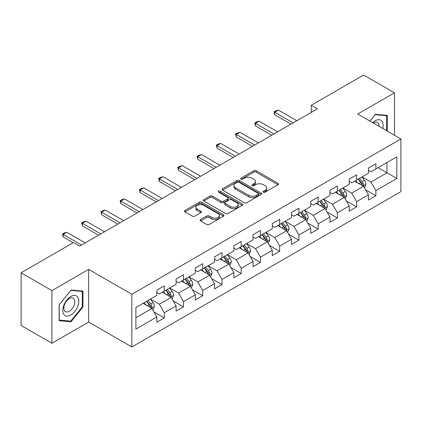 <?xml version="1.0" encoding="UTF-8"?>
<svg xmlns="http://www.w3.org/2000/svg" width="422" height="422" viewBox="0 0 422 422"><rect width="100%" height="100%" fill="white"/><g stroke="black" fill="none" stroke-linecap="round" stroke-linejoin="round"><path stroke-width="0.63" d="M263.444 192.152A1.197 0.691 0 0 0 265.137 192.152L277.998 184.73A1.714 0.986 0 0 0 278.499 184.029A1.714 0.986 0 0 0 277.998 183.333L256.212 170.752A1.714 0.986 0 0 0 253.791 170.752L240.93 178.179A1.197 0.691 0 0 0 240.577 178.67A1.197 0.691 0 0 0 240.93 179.155A1.197 0.691 0 0 0 242.624 179.155L244.285 178.195A5.475 3.165 0 0 1 252.034 178.195L253.849 179.244A5.475 3.165 0 0 1 255.452 181.481A5.475 3.165 0 0 1 253.849 183.718L252.187 184.678A1.197 0.691 0 0 0 251.834 185.168A1.197 0.691 0 0 0 252.187 185.654A1.197 0.691 0 0 0 253.88 185.654L255.542 184.694A5.475 3.165 0 0 1 263.291 184.694L265.106 185.743A5.475 3.165 0 0 1 266.709 187.98A5.475 3.165 0 0 1 265.106 190.216L263.444 191.177A1.197 0.691 0 0 0 263.091 191.667A1.197 0.691 0 0 0 263.444 192.152L263.444 191.177M200.656 219.53A1.714 0.986 0 0 0 200.149 220.231A1.714 0.986 0 0 0 200.656 220.928L206.764 224.457A1.714 0.986 0 0 0 209.185 224.457L223.47 216.212A1.714 0.986 0 0 0 223.971 215.51A1.714 0.986 0 0 0 223.47 214.814L201.684 202.233A1.714 0.986 0 0 0 199.263 202.233L184.978 210.478A1.714 0.986 0 0 0 184.477 211.179A1.714 0.986 0 0 0 184.978 211.876L192.363 216.143A1.714 0.986 0 0 0 194.785 216.143L200.893 212.614A1.714 0.986 0 0 0 201.394 211.913A1.714 0.986 0 0 0 200.893 211.216L197.232 209.101A4.579 2.643 0 0 1 195.892 207.228A4.579 2.643 0 0 1 198.72 204.786A4.579 2.643 0 0 1 203.71 205.361L218.053 213.643A4.579 2.643 0 0 1 219.393 215.51A4.579 2.643 0 0 1 216.565 217.952A4.579 2.643 0 0 1 211.575 217.383L209.185 216.001A1.714 0.986 0 0 0 206.764 216.001L200.656 219.53L200.656 220.928M88.673 269.378L51.927 290.594L21.1 272.797L21.1 325.478L51.927 343.276L88.673 322.06L131.833 346.979L131.833 294.298L88.673 269.378L88.673 322.06M394.486 135.251L394.486 92.819L357.74 114.035L400.9 138.954L131.833 294.298M394.486 92.819L363.658 75.021L311.251 105.278L311.251 112.394M21.1 272.797L73.507 242.539L79.674 246.1L317.418 108.839L311.251 105.278M244.407 202.724A1.714 0.986 0 0 0 246.828 202.724L261.113 194.479A1.714 0.986 0 0 0 261.614 193.777A1.714 0.986 0 0 0 261.113 193.081L239.327 180.5A1.714 0.986 0 0 0 236.906 180.5L222.621 188.745A1.714 0.986 0 0 0 222.12 189.446A1.714 0.986 0 0 0 222.621 190.143L244.407 202.724M218.923 192.411A1.197 0.691 0 0 1 220.142 192.58L242.27 205.356L228.007 213.59A1.714 0.986 0 0 1 225.585 213.59L203.8 201.009L203.8 199.611A1.714 0.986 0 0 0 203.298 200.313A1.714 0.986 0 0 0 203.8 201.009M203.8 199.611L209.913 196.082A1.714 0.986 0 0 1 212.335 196.082L221.17 201.188A1.714 0.986 0 0 0 223.591 201.188L227.643 198.846A1.714 0.986 0 0 0 228.144 198.145A1.714 0.986 0 0 0 227.643 197.449L218.448 192.137A1.197 0.691 0 0 1 218.095 191.646A1.197 0.691 0 0 1 218.833 191.008A1.197 0.691 0 0 1 220.142 191.161L242.291 203.947A1.714 0.986 0 0 1 242.792 204.644A1.714 0.986 0 0 1 242.291 205.345L242.291 203.947M131.833 346.979L400.9 191.635L400.9 138.954M153.967 311.99L164.263 317.935L164.263 312.734L176.101 305.903L176.101 311.098L183.501 306.826L183.501 301.63L195.339 294.793L195.339 299.995L202.739 295.722L202.739 290.521L214.576 283.689L214.576 288.885L221.977 284.613L221.977 279.417L233.814 272.58L233.814 277.781L241.21 273.509L241.21 268.313L253.047 261.476L253.047 266.672L260.448 262.4L260.448 257.204L272.285 250.373L272.285 255.568L279.686 251.296L279.686 246.1L291.523 239.263L291.523 244.459L298.924 240.192L298.924 234.991L310.761 228.16L310.761 233.355L318.156 229.083L318.156 223.887L329.993 217.05L329.993 222.246L337.394 217.979L337.394 212.778L349.231 205.947L349.231 211.142L356.632 206.87L356.632 201.674L368.469 194.837L368.469 200.039L375.87 195.766L375.87 190.57L396.833 178.464L396.833 156.82L386.963 162.517L386.963 172.767L396.833 178.464M164.263 317.935L156.868 322.202L156.868 317.006L135.905 329.113L135.905 307.469L156.868 295.363L156.868 290.167L164.263 285.894L164.263 291.09L176.101 284.259L176.101 279.058L183.501 274.791L183.501 279.986L195.339 273.15L195.339 267.954L202.739 263.681L202.739 268.883L214.576 262.046L214.576 256.85L221.977 252.578L221.977 257.773L233.814 250.937L233.814 245.741L241.21 241.468L241.21 246.67L253.047 239.833L253.047 234.637L260.448 230.365L260.448 235.56L272.285 228.729L272.285 223.528L279.686 219.261L279.686 224.457L291.523 217.62L291.523 212.424L298.924 208.151L298.924 213.347L310.761 206.516L310.761 201.315L318.156 197.048L318.156 202.243L329.993 195.407L329.993 190.211L337.394 185.938L337.394 191.134L349.231 184.303L349.231 179.107L356.632 174.835L356.632 180.03L368.469 173.194L368.469 167.998L375.87 163.725L375.87 168.927L396.833 156.82M162.291 292.23L171.168 297.357L159.331 304.193L150.454 299.066M156.868 292.515L159.331 293.939L164.263 291.09M159.331 304.193L164.263 312.734M171.168 297.357L176.101 305.903M181.529 281.126L190.406 286.253L178.569 293.084L169.691 287.962M176.101 281.411L178.569 282.835L183.501 279.986M178.569 293.084L183.501 301.63M190.406 286.253L195.339 294.793M200.767 270.017L209.644 275.144L197.807 281.98L188.929 276.853M195.339 270.302L197.807 271.726L202.739 268.883M197.807 281.98L202.739 290.521M209.644 275.144L214.576 283.689M219.999 258.913L228.882 264.04L217.04 270.871L208.162 265.749M214.576 259.198L217.04 260.622L221.977 257.773M217.04 270.871L221.977 279.417M228.882 264.04L233.814 272.58M239.237 247.809L248.115 252.931L236.278 259.767L227.4 254.64M233.814 248.094L236.278 249.518L241.21 246.67M236.278 259.767L241.21 268.313M248.115 252.931L253.047 261.476M258.475 236.7L267.353 241.827L255.516 248.663L246.638 243.536M253.047 236.985L255.516 238.409L260.448 235.56M255.516 248.663L260.448 257.204M267.353 241.827L272.285 250.373M277.713 225.596L286.591 230.723L274.754 237.554L265.876 232.427M272.285 225.881L274.754 227.305L279.686 224.457M274.754 237.554L279.686 246.1M286.591 230.723L291.523 239.263M296.946 214.487L305.829 219.614L293.986 226.45L285.108 221.323M291.523 214.772L293.986 216.196L298.924 213.347M293.986 226.45L298.924 234.991M305.829 219.614L310.761 228.16M316.183 203.383L325.061 208.51L313.224 215.341L304.346 210.219M310.761 203.668L313.224 205.092L318.156 202.243M313.224 215.341L318.156 223.887M325.061 208.51L329.993 217.05M335.421 192.274L344.299 197.401L332.462 204.237L323.584 199.11M329.993 192.559L332.462 193.983L337.394 191.134M332.462 204.237L337.394 212.778M344.299 197.401L349.231 205.947M354.659 181.17L363.537 186.297L351.7 193.128L342.822 188.006M349.231 181.455L351.7 182.879L356.632 180.03M351.7 193.128L356.632 201.674M363.537 186.297L368.469 194.837M378.086 167.645L386.963 172.767L370.933 182.024L362.055 176.897M368.469 170.351L370.933 171.77L375.87 168.927M370.933 182.024L375.87 190.57M51.927 290.594L51.927 343.276M135.905 317.719L151.936 308.466L143.053 303.339M151.936 308.466L156.868 317.006M365.573 189.821L375.87 195.766M346.335 200.925L356.632 206.87M327.097 212.034L337.394 217.979M307.86 223.138L318.156 229.083M288.627 234.247L298.924 240.192M269.389 245.351L279.686 251.296M250.151 256.455L260.448 262.4M230.913 267.564L241.21 273.509M211.68 278.668L221.977 284.613M192.443 289.777L202.739 295.722M173.205 300.881L183.501 306.826M387.275 131.084L387.275 115.391L375.374 114.33L369.946 121.082M59.143 320.704L71.044 321.764L82.939 306.963L82.939 291.096L71.044 290.035L59.143 304.837L59.143 320.704M82.322 306.609L82.939 306.963M69.783 321.042L71.044 321.764M263.919 192.321L265.106 191.641A5.475 3.165 0 0 0 266.709 189.404L266.709 187.98M255.452 181.481L255.452 182.905A5.475 3.165 0 0 1 253.849 185.142L252.662 185.822M277.977 184.741L256.212 172.176A1.714 0.986 0 0 0 253.791 172.176L241.41 179.324M261.091 194.489L239.327 181.924A1.714 0.986 0 0 0 236.906 181.924L222.647 190.158M258.085 194.268A1.197 0.691 0 0 0 258.438 193.777A1.197 0.691 0 0 0 258.085 193.292L238.963 182.246A1.197 0.691 0 0 0 237.269 182.246L235.513 183.264A5.475 3.165 0 0 0 233.909 185.495A5.475 3.165 0 0 0 235.513 187.732L248.584 195.28A5.475 3.165 0 0 0 256.333 195.28L258.085 194.268L258.085 195.692A1.197 0.691 0 0 0 258.438 195.201L258.438 193.777M233.909 185.495L233.909 186.92A5.475 3.165 0 0 0 235.513 189.156L235.513 187.732M258.085 195.692L256.333 196.705A5.475 3.165 0 0 1 248.584 196.705L235.513 189.156M203.821 201.025L209.913 197.507L209.913 196.082M228.144 198.145L228.144 199.569A1.714 0.986 0 0 1 227.643 200.271L223.591 202.607A1.714 0.986 0 0 1 221.17 202.607L212.335 197.507A1.714 0.986 0 0 0 209.913 197.507M230.338 206.479A4.579 2.643 0 0 0 235.328 207.054A4.579 2.643 0 0 0 238.156 204.612A4.579 2.643 0 0 0 236.816 202.739L231.762 199.822A1.714 0.986 0 0 0 229.341 199.822L225.285 202.164A1.714 0.986 0 0 0 224.784 202.866A1.714 0.986 0 0 0 225.285 203.562L230.338 206.479L230.338 207.904A4.579 2.643 0 0 0 235.328 208.479A4.579 2.643 0 0 0 238.156 206.036L238.156 204.612M224.784 202.866L224.784 204.285A1.714 0.986 0 0 0 225.285 204.987L225.285 203.562M230.338 207.904L225.285 204.987M219.393 215.51L219.393 216.934A4.579 2.643 0 0 1 216.565 219.377A4.579 2.643 0 0 1 211.575 218.807L209.185 217.425A1.714 0.986 0 0 0 206.764 217.425L200.677 220.938M195.892 207.228L195.892 208.653A4.579 2.643 0 0 0 197.232 210.525L197.232 209.101M200.872 212.625L197.232 210.525M223.449 216.222L201.684 203.657A1.714 0.986 0 0 0 199.263 203.657L185 211.891M364.513 187.985L365.979 184.287A4.621 2.669 -120 0 0 364.502 180.352L361.96 176.955M357.518 182.821L355.793 180.516M362.82 185.88L363.484 184.483A4.621 2.669 -120 0 0 362.16 181.708L359.613 178.306M358.457 178.975L361.279 182.747A2.353 1.361 60 0 1 361.707 183.459L363.484 184.483M358.136 179.16L360.678 182.562A4.621 2.669 60 0 1 362.002 185.337M293.126 122.86L274.727 112.241L274.727 114.805L274.047 111.851L275.898 110.78L278.425 110.105L296.824 120.729M290.906 124.142L274.727 114.805M278.425 110.105L274.727 112.241L274.047 111.851M385.893 115.269L386.657 115.712L386.657 130.73M369.973 121.093L375.126 114.678L386.657 115.712M382.759 128.478A11.336 6.546 120 0 0 380.797 120.238A11.336 6.546 120 0 0 372.673 122.66M379.146 126.394A7.76 4.478 120 0 0 377.548 122.491A7.76 4.478 120 0 0 373.37 123.055M70.796 315.012A11.336 6.546 120 0 0 78.808 301.129A11.336 6.546 120 0 0 70.796 296.502A11.336 6.546 120 0 0 62.778 310.386A11.336 6.546 120 0 0 70.796 315.012M69.335 311.251A7.76 4.478 120 0 0 74.404 304.415A7.76 4.478 120 0 0 73.217 298.196A7.76 4.478 120 0 0 69.335 298.581A7.76 4.478 120 0 0 64.265 305.417A7.76 4.478 120 0 0 65.457 311.636A7.76 4.478 120 0 0 69.335 311.251M59.265 304.726L70.796 290.383L82.322 291.417L82.322 306.789L70.796 321.131L59.265 320.103L59.238 304.716M81.562 290.974L82.322 291.417M345.275 199.089L346.742 195.397A4.621 2.669 -120 0 0 345.265 191.461L342.722 188.059M338.286 193.93L336.556 191.62M343.587 196.99L344.246 195.592A4.621 2.669 -120 0 0 342.922 192.812L340.38 189.415M339.219 190.085L342.042 193.851A2.353 1.361 60 0 1 342.474 194.568L344.246 195.592M338.898 190.269L341.445 193.666A4.621 2.669 60 0 1 342.764 196.446M326.037 210.198L327.504 206.5A4.621 2.669 -120 0 0 326.032 202.565L323.484 199.168M319.048 205.034L317.318 202.729M324.349 208.093L325.009 206.696A4.621 2.669 -120 0 0 323.685 203.916L321.142 200.519M319.981 201.188L322.809 204.96A2.353 1.361 60 0 1 323.236 205.672L325.009 206.696M319.66 201.373L322.208 204.77A4.621 2.669 60 0 1 323.532 207.55M273.889 133.969L255.489 123.345L255.489 125.909L254.814 122.955L256.66 121.889L259.192 121.209L277.586 131.833M271.668 135.251L255.489 125.909M259.192 121.209L255.489 123.345L254.814 122.955M254.651 145.073L236.257 134.454L236.257 137.018L235.576 134.059L237.428 132.993L239.954 132.318L258.354 142.937M252.435 146.355L236.257 137.018M239.954 132.318L236.257 134.454L235.576 134.059M306.799 221.302L308.266 217.604A4.621 2.669 -120 0 0 306.794 213.669L304.246 210.272M299.81 216.143L298.08 213.833M305.111 219.203L305.771 217.805A4.621 2.669 -120 0 0 304.452 215.025L301.904 211.628M300.749 212.292L303.571 216.064A2.353 1.361 60 0 1 303.998 216.781L305.771 217.805M300.427 212.482L302.97 215.879A4.621 2.669 60 0 1 304.294 218.659M287.567 232.406L289.033 228.713A4.621 2.669 -120 0 0 287.556 224.778L285.014 221.381M280.572 227.247L278.847 224.942M285.873 230.306L286.538 228.909A4.621 2.669 -120 0 0 285.214 226.129L282.666 222.732M281.511 223.402L284.333 227.168A2.353 1.361 60 0 1 284.76 227.885L286.538 228.909M281.189 223.586L283.732 226.983A4.621 2.669 60 0 1 285.056 229.763M268.329 243.515L269.795 239.817A4.621 2.669 -120 0 0 268.318 235.882L265.776 232.485M261.339 238.356L259.609 236.046M266.641 241.416L267.3 240.018A4.621 2.669 -120 0 0 265.976 237.238L263.433 233.841M262.273 234.505L265.095 238.277A2.353 1.361 60 0 1 265.528 238.989L267.3 240.018M261.951 234.695L264.499 238.092A4.621 2.669 60 0 1 265.818 240.872M235.418 156.182L217.019 145.558L217.019 148.122L216.338 145.168L218.19 144.097L220.717 143.422L239.116 154.046M233.197 157.464L217.019 148.122M220.717 143.422L217.019 145.558L216.338 145.168M216.18 167.286L197.781 156.667L197.781 159.226L197.1 156.272L198.952 155.206L201.479 154.531L219.878 165.15M213.959 168.568L197.781 159.226M201.479 154.531L197.781 156.667L197.1 156.272M196.942 178.395L178.543 167.771L178.543 170.335L177.868 167.381L179.714 166.31L182.246 165.635L200.64 176.259M194.721 179.677L178.543 170.335M182.246 165.635L178.543 167.771L177.868 167.381M177.704 189.499L159.31 178.875L159.31 181.439L158.63 178.485L160.481 177.419L163.008 176.744L181.407 187.363M175.489 190.781L159.31 181.439M163.008 176.744L159.31 178.875L158.63 178.485M158.472 200.603L140.072 189.984L140.072 192.548L139.392 189.594L141.243 188.523L143.77 187.848L162.169 198.472M156.251 201.885L140.072 192.548M143.77 187.848L140.072 189.984L139.392 189.594M139.234 211.712L120.834 201.088L120.834 203.652L120.154 200.698L122.005 199.632L124.532 198.952L142.931 209.576M137.013 212.994L120.834 203.652M124.532 198.952L120.834 201.088L120.154 200.698M119.996 222.816L101.596 212.197L101.596 214.761L100.921 211.802L102.768 210.736L105.3 210.061L123.693 220.68M117.775 224.098L101.596 214.761M105.3 210.061L101.596 212.197L100.921 211.802M249.091 254.619L250.557 250.926A4.621 2.669 -120 0 0 249.085 246.991L246.538 243.594M242.101 249.46L240.371 247.15M247.403 252.52L248.062 251.122A4.621 2.669 -120 0 0 246.738 248.342L244.196 244.945M243.035 245.615L245.862 249.381A2.353 1.361 60 0 1 246.29 250.098L248.062 251.122M242.713 245.799L245.261 249.196A4.621 2.669 60 0 1 246.585 251.976M229.853 265.728L231.319 262.03A4.621 2.669 -120 0 0 229.848 258.095L227.3 254.698M222.863 260.564L221.133 258.259M228.165 263.629L228.824 262.231A4.621 2.669 -120 0 0 227.505 259.451L224.958 256.054M223.802 256.718L226.625 260.49A2.353 1.361 60 0 1 227.052 261.202L228.824 262.231M223.481 256.903L226.023 260.305A4.621 2.669 60 0 1 227.347 263.08M210.62 276.832L212.087 273.139A4.621 2.669 -120 0 0 210.61 269.204L208.067 265.807M203.626 271.673L201.901 269.363M208.927 274.733L209.592 273.335A4.621 2.669 -120 0 0 208.268 270.555L205.72 267.158M204.564 267.828L207.387 271.594A2.353 1.361 60 0 1 207.814 272.311L209.592 273.335M204.243 268.012L206.785 271.409A4.621 2.669 60 0 1 208.109 274.189M191.382 287.941L192.849 284.243A4.621 2.669 -120 0 0 191.372 280.308L188.829 276.911M184.393 282.777L182.663 280.472M189.694 285.836L190.354 284.439A4.621 2.669 -120 0 0 189.03 281.659L186.487 278.262M185.327 278.931L188.149 282.703A2.353 1.361 60 0 1 188.581 283.415L190.354 284.439M185.005 279.116L187.553 282.513A4.621 2.669 60 0 1 188.871 285.293M172.144 299.045L173.611 295.347A4.621 2.669 -120 0 0 172.139 291.412L169.591 288.015M165.155 293.886L163.425 291.576M170.456 296.946L171.116 295.548A4.621 2.669 -120 0 0 169.792 292.768L167.249 289.371M166.089 290.041L168.916 293.807A2.353 1.361 60 0 1 169.343 294.524L171.116 295.548M165.767 290.225L168.315 293.622A4.621 2.669 60 0 1 169.639 296.402M100.758 233.925L82.364 223.301L82.364 225.865L81.683 222.911L83.535 221.84L86.062 221.165L104.461 231.789M98.537 235.207L82.364 225.865M86.062 221.165L82.364 223.301L81.683 222.911M152.906 310.149L154.373 306.456A4.621 2.669 -120 0 0 152.901 302.521L150.353 299.124M145.917 304.99L144.187 302.685M151.218 308.049L151.878 306.652A4.621 2.669 -120 0 0 150.559 303.872L148.011 300.475M146.856 301.144L149.678 304.911A2.353 1.361 60 0 1 150.105 305.628L151.878 306.652M146.534 301.329L149.077 304.726A4.621 2.669 60 0 1 150.401 307.506M81.525 245.029L63.126 234.41L63.126 236.969L62.445 234.015L64.297 232.949L66.824 232.274L85.223 242.893M73.138 242.75L63.126 236.969M66.824 232.274L63.126 234.41L62.445 234.015M265.106 191.641L265.106 190.216M252.187 185.654L252.187 184.678M253.849 185.142L253.849 183.718M240.93 179.155L240.93 178.179M253.791 172.176L253.791 170.752M256.212 172.176L256.212 170.752M277.998 184.73L277.998 183.333M222.621 190.143L222.621 188.745M236.906 181.924L236.906 180.5M239.327 181.924L239.327 180.5M261.113 194.479L261.113 193.081M248.584 196.705L248.584 195.28M256.333 196.705L256.333 195.28M212.335 197.507L212.335 196.082M221.17 202.607L221.17 201.188M223.591 202.607L223.591 201.188M227.643 200.271L227.643 198.846M220.142 192.58L220.142 191.161M206.764 217.425L206.764 216.001M209.185 217.425L209.185 216.001M211.575 218.807L211.575 217.383M200.893 212.614L200.893 211.216M184.978 211.876L184.978 210.478M199.263 203.657L199.263 202.233M201.684 203.657L201.684 202.233M223.47 216.212L223.47 214.814M363.078 186.033L365.948 184.377M362.16 181.708L364.502 180.352M358.874 183.602L360.678 182.562M343.846 197.137L346.71 195.481M342.922 192.812L345.265 191.461M339.636 194.711L341.445 193.666M324.608 208.246L327.472 206.59M323.685 203.916L326.032 202.565M320.398 205.815L322.208 204.77M305.37 219.35L308.239 217.694M304.452 215.025L306.794 213.669M301.166 216.924L302.97 215.879M286.132 230.459L289.001 228.803M285.214 226.129L287.556 224.778M281.928 228.028L283.732 226.983M266.899 241.563L269.763 239.907M265.976 237.238L268.318 235.882M262.69 239.132L264.499 238.092M247.661 252.667L250.526 251.016M246.738 248.342L249.085 246.991M243.452 250.241L245.261 249.196M228.423 263.776L231.293 262.12M227.505 259.451L229.848 258.095M224.214 261.345L226.023 260.305M209.185 274.88L212.055 273.229M208.268 270.555L210.61 269.204M204.981 272.454L206.785 271.409M189.953 285.989L192.817 284.333M189.03 281.659L191.372 280.308M185.743 283.558L187.553 282.513M170.715 297.093L173.579 295.437M169.792 292.768L172.139 291.412M166.505 294.667L168.315 293.622M151.477 308.202L154.346 306.546M150.559 303.872L152.901 302.521M147.267 305.771L149.077 304.726"/></g></svg>
